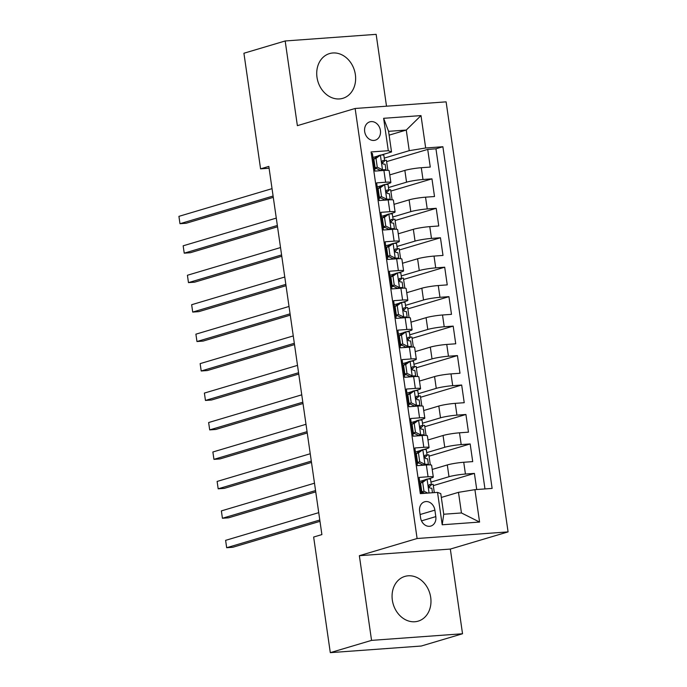<?xml version="1.0" encoding="UTF-8"?>
<svg xmlns="http://www.w3.org/2000/svg" width="687" height="687" viewBox="0 0 687 687"><rect width="100%" height="100%" fill="white"/><g stroke="black" fill="none" stroke-linecap="round" stroke-linejoin="round"><path stroke-width="1.03" d="M316.999 77.348A23.332 19.081 73.4 0 0 342.839 98.318A23.332 19.081 73.4 0 0 355.359 74.557A23.332 19.081 73.4 0 0 329.528 53.586A23.332 19.081 73.4 0 0 316.999 77.348M392.346 600.172A23.332 19.081 73.4 0 0 418.177 621.142A23.332 19.081 73.4 0 0 430.697 597.381A23.332 19.081 73.4 0 0 404.866 576.41A23.332 19.081 73.4 0 0 392.346 600.172M364.677 131.595A9.575 7.832 73.4 0 0 375.274 140.191A9.575 7.832 73.4 0 0 380.409 130.444A9.575 7.832 73.4 0 0 369.812 121.848A9.575 7.832 73.4 0 0 364.677 131.595M386.506 106.193L376.15 34.35L285.174 40.971L243.919 53.242L260.579 168.856L269.098 168.238M508.079 531.893L446.112 101.848L355.136 108.477L417.103 538.514L508.079 531.893L450.328 549.068L359.353 555.697L371.555 640.378L462.531 633.758L450.328 549.068M462.531 633.758L421.277 646.029L330.301 652.65L371.555 640.378M371.306 153.502L372.397 153.424L374.939 171.097L383.913 170.445L385.613 182.227A11.962 1.219 -8.2 0 1 390.86 182.476A11.962 1.219 -8.2 0 1 388.851 183.472L385.484 184.468M385.613 182.227L376.639 182.879L379.19 200.552L388.164 199.9L389.855 211.682A11.962 1.219 -8.2 0 1 395.102 211.931A11.962 1.219 -8.2 0 1 393.093 212.927L389.727 213.923M389.855 211.682L380.881 212.335L383.432 230.008L392.406 229.346L394.106 241.128A11.962 1.219 -8.2 0 1 399.345 241.386A11.962 1.219 -8.2 0 1 397.335 242.382L393.969 243.378M394.106 241.128L385.132 241.79L387.674 259.463L396.648 258.801L398.348 270.584A11.962 1.219 -8.2 0 1 403.587 270.841A11.962 1.219 -8.2 0 1 401.586 271.837L398.22 272.833M398.348 270.584L389.374 271.245L391.916 288.909L400.89 288.257L402.591 300.039A11.962 1.219 -8.2 0 1 407.838 300.296A11.962 1.219 -8.2 0 1 405.828 301.292L402.462 302.289M402.591 300.039L393.617 300.691L396.167 318.364L405.141 317.712L406.833 329.494A11.962 1.219 -8.2 0 1 412.08 329.751A11.962 1.219 -8.2 0 1 410.07 330.748L406.704 331.744M406.833 329.494L397.859 330.146L400.409 347.82L409.383 347.167L411.084 358.949A11.962 1.219 -8.2 0 1 416.322 359.207A11.962 1.219 -8.2 0 1 414.313 360.203L410.946 361.199M411.084 358.949L402.11 359.602L404.652 377.275L413.626 376.622L415.326 388.404A11.962 1.219 -8.2 0 1 420.573 388.662A11.962 1.219 -8.2 0 1 418.563 389.658L415.197 390.654M415.326 388.404L406.352 389.057L408.894 406.73L417.876 406.077L419.568 417.859A11.962 1.219 -8.2 0 1 424.815 418.117A11.962 1.219 -8.2 0 1 422.806 419.104L419.439 420.109M419.568 417.859L410.594 418.512L413.145 436.185L422.119 435.532L423.819 447.314A11.962 1.219 -8.2 0 1 429.057 447.572A11.962 1.219 -8.2 0 1 427.048 448.559L423.681 449.564M423.819 447.314L414.836 447.967L417.387 465.64L426.361 464.987A11.962 1.219 -8.2 0 1 431.608 465.245L433.299 477.027A11.962 1.219 -8.2 0 1 431.29 478.015L427.924 479.019M476.735 489.53L474.408 473.395L433.308 485.623M432.209 469.436L447.297 464.944A11.962 1.219 -8.2 0 1 463.734 462.265L472.708 461.612L470.166 443.939L429.057 456.168M427.967 439.981L443.055 435.489A11.962 1.219 171.8 0 1 459.491 432.81L468.465 432.157L465.923 414.484L424.815 426.713M423.716 410.525L438.813 406.034A11.962 1.219 171.8 0 1 455.249 403.355L464.223 402.702L461.673 385.029L420.573 397.258M419.474 381.07L434.57 376.579A11.962 1.219 171.8 0 1 450.998 373.9L459.981 373.247L457.43 355.574L416.331 367.803M415.231 351.615L430.32 347.124A11.962 1.219 171.8 0 1 446.756 344.445L455.73 343.792L453.188 326.119L412.08 338.348M410.989 322.16L426.077 317.677A11.962 1.219 171.8 0 1 442.514 314.99L451.488 314.337L448.937 296.664L407.838 308.892M406.738 292.705L421.835 288.222A11.962 1.219 171.8 0 1 438.272 285.543L447.246 284.882L444.695 267.209L403.595 279.437M402.496 263.25L417.584 258.767A11.962 1.219 171.8 0 1 434.021 256.088L442.995 255.427L440.453 237.754L399.353 249.982M398.254 233.795L413.342 229.312A11.962 1.219 171.8 0 1 429.779 226.633L438.753 225.98L436.211 208.307L395.102 220.527M394.012 204.34L409.1 199.857A11.962 1.219 171.8 0 1 425.536 197.178L434.51 196.525L431.96 178.852L390.86 191.072M382.187 185.447L377.223 186.933M386.438 214.902L381.465 216.388M390.68 244.357L385.716 245.834M394.922 273.812L389.958 275.289M399.173 303.268L394.201 304.745M403.415 332.723L398.443 334.2M407.657 362.178L402.694 363.655M411.899 391.633L406.936 393.11M416.15 421.088L411.178 422.565M420.392 450.543L415.42 452.02M330.301 652.65L313.641 537.036L321.894 534.589L268.832 166.4L260.579 168.856M435.807 516.615L434.88 510.132A9.275 7.583 73.4 0 0 424.609 501.802A9.275 7.583 73.4 0 0 419.628 511.248L420.564 517.723A9.275 7.583 73.4 0 0 430.835 526.062A9.275 7.583 73.4 0 0 435.807 516.615L421.5 520.875M391.538 151.956L388.301 150.711L371.092 151.956L420.324 493.635L437.533 492.381L440.771 493.627L443.742 514.245L461.449 512.957L458.478 492.339L474.915 489.659L492.124 488.405L442.883 146.735L425.674 147.988L409.237 150.668L406.266 130.049L388.567 131.337L391.538 151.956L381.242 155.013M388.301 150.711L383.629 118.31L421.002 115.588L425.674 147.988M474.915 489.659L479.578 522.06L442.205 524.782L437.533 492.381M388.498 187.551L406.549 182.184A11.962 1.219 -8.2 0 1 422.986 179.505L431.96 178.852M389.761 174.893L404.858 170.402L406.549 182.184M392.749 217.006L410.8 211.639A11.962 1.219 -8.2 0 1 427.237 208.96L436.211 208.307M396.992 246.461L415.042 241.094A11.962 1.219 -8.2 0 1 431.479 238.415L440.453 237.754M401.234 275.916L419.285 270.549A11.962 1.219 -8.2 0 1 435.721 267.87L444.695 267.209M405.476 305.372L423.527 300.004A11.962 1.219 -8.2 0 1 439.963 297.316L448.937 296.664M409.727 334.827L427.778 329.451A11.962 1.219 -8.2 0 1 444.214 326.772L453.188 326.119M413.969 364.282L432.02 358.906A11.962 1.219 -8.2 0 1 448.456 356.227L457.43 355.574M418.211 393.737L436.262 388.361A11.962 1.219 -8.2 0 1 452.699 385.682L461.673 385.029M422.453 423.192L440.513 417.816A11.962 1.219 -8.2 0 1 456.941 415.137L465.923 414.484M426.704 452.647L444.755 447.271A11.962 1.219 -8.2 0 1 461.192 444.592L470.166 443.939M424.635 479.998L419.671 481.475M430.947 482.102L448.997 476.726A11.962 1.219 -8.2 0 1 465.434 474.047L474.408 473.395M484.97 488.929L435.953 148.796L427.718 149.397L386.618 161.617M404.858 170.402A11.962 1.219 171.8 0 1 421.294 167.722L430.268 167.07L427.718 149.397M421.406 493.558L419.087 477.422L428.061 476.769A11.962 1.219 -8.2 0 1 433.299 477.027M377.944 156.001L372.981 157.478M441.32 497.44L458.478 492.339M285.174 40.971L297.377 125.661L355.136 108.477M359.353 555.697L417.103 538.514M389.117 135.15L406.266 130.049L421.002 115.588M384.256 158.096L409.237 150.668M434.313 492.613L433.111 484.301L431.281 484.429M421.801 492.837L421.371 489.865M430.32 464.884L428.868 454.846L427.039 454.974M417.55 463.382L417.121 460.41M413.308 433.926L412.878 430.955M426.069 435.438L424.626 425.39L422.797 425.519M429.057 447.572L427.357 435.79A11.962 1.219 171.8 0 0 422.119 435.532M409.066 404.471L408.636 401.5M421.827 405.983L420.384 395.935L418.546 396.064M424.815 418.117L423.115 406.335A11.962 1.219 171.8 0 0 417.876 406.077M404.815 375.016L404.394 372.045M417.584 376.528L416.133 366.48L414.304 366.609M420.573 388.662L418.872 376.88A11.962 1.219 171.8 0 0 413.626 376.622M400.573 345.561L400.143 342.59M413.342 347.072L411.891 337.025L410.062 337.162M416.322 359.207L414.63 347.424A11.962 1.219 171.8 0 0 409.383 347.167M396.33 316.106L395.901 313.135M409.091 317.617L407.649 307.57L405.819 307.707M412.08 329.751L410.379 317.969A11.962 1.219 171.8 0 0 405.141 317.712M392.088 286.651L391.659 283.679M404.849 288.162L403.406 278.115L401.569 278.252M407.838 300.296L406.137 288.514A11.962 1.219 171.8 0 0 400.89 288.257M387.837 257.196L387.416 254.224M400.607 258.707L399.156 248.66L397.326 248.797M403.587 270.841L401.895 259.059A11.962 1.219 171.8 0 0 396.648 258.801M383.595 227.74L383.166 224.769M396.365 229.252L394.913 219.205L393.084 219.342M399.345 241.386L397.653 229.604A11.962 1.219 171.8 0 0 392.406 229.346M379.353 198.285L378.923 195.314M392.114 199.797L390.671 189.749L388.842 189.887M395.102 211.931L393.402 200.149A11.962 1.219 171.8 0 0 388.164 199.9M375.111 168.83L374.681 165.859M387.872 170.342L386.429 160.294L384.591 160.432M435.953 148.796L442.883 146.735M390.86 182.476L389.16 170.694A11.962 1.219 171.8 0 0 383.913 170.445M443.742 514.245L442.205 524.782M461.449 512.957L479.578 522.06M383.629 118.31L388.567 131.337M427.185 479.062L422.694 482.368L420.547 483.004L425.038 479.706L427.185 479.062A7.926 0.807 -8.2 0 1 430.534 479.243L431.342 484.842A7.926 0.807 171.8 0 0 429.633 484.584L429.427 484.618M420.642 483.657A18.996 1.932 -8.2 0 1 420.006 483.828M422.694 482.368L423.965 491.205L427.855 493.086M420.547 483.004L421.818 491.84L423.965 491.205M424.841 493.309L421.818 491.84M319.79 520.016L226.676 547.719L225.611 540.351L318.725 512.657M420.891 489.977A22.886 2.327 171.8 0 0 421.526 489.822M421.32 492.965A18.996 1.932 171.8 0 0 423.08 492.45M421.449 489.256A18.996 1.932 -8.2 0 1 420.813 489.427M428.903 487.263L431.281 484.962A7.926 0.807 171.8 0 0 431.342 484.842M429.229 484.704L429.633 484.584C428.173 485.821 428.345 486.997 430.139 488.122A7.926 0.807 -8.2 0 1 431.848 488.371L432.484 492.751M319.979 521.339L232.816 547.273L226.676 547.719L225.611 540.351M418.443 452.913L416.305 453.549L420.684 450.328L422.943 449.607L418.443 452.913L419.723 461.75L425.064 464.335A7.926 0.807 -8.2 0 1 428.413 464.515A7.926 0.807 -8.2 0 1 428.353 464.635L428.095 464.893M425.064 464.335L422.917 464.979L424.514 465.022M422.943 449.607A7.926 0.807 -8.2 0 1 426.292 449.787L427.099 455.387A7.926 0.807 171.8 0 0 425.39 455.129L425.184 455.163M416.399 454.201A18.996 1.932 -8.2 0 1 415.764 454.373M416.305 453.549L417.576 462.385L419.723 461.75M422.917 464.979L417.576 462.385M315.548 490.561L222.425 518.264L221.369 510.896L314.483 483.201M416.648 460.522A22.886 2.327 171.8 0 0 417.284 460.367M417.078 463.51A18.996 1.932 171.8 0 0 418.838 462.995M417.198 459.801A18.996 1.932 -8.2 0 1 416.571 459.972M424.66 457.808L427.039 455.507A7.926 0.807 171.8 0 0 427.099 455.387M424.978 455.249L425.39 455.129C423.931 456.366 424.102 457.542 425.897 458.667A7.926 0.807 -8.2 0 1 427.606 458.916L428.413 464.515M315.737 491.883L228.573 517.818L222.425 518.264L221.369 510.896M414.201 423.458L412.054 424.094L416.545 420.796L418.692 420.152L414.201 423.458L415.472 432.295L420.813 434.88A7.926 0.807 -8.2 0 1 424.171 435.06A7.926 0.807 -8.2 0 1 424.111 435.18L423.845 435.438M420.813 434.88L418.675 435.524L420.298 435.67M418.692 420.152A7.926 0.807 -8.2 0 1 422.05 420.332L422.849 425.931A7.926 0.807 171.8 0 0 421.14 425.674L420.933 425.708M412.148 424.746A18.996 1.932 -8.2 0 1 411.522 424.918M412.054 424.094L413.334 432.93L415.472 432.295M418.675 435.524L413.334 432.93M311.305 461.106L218.183 488.809L217.118 481.441L310.241 453.746M412.406 431.067A22.886 2.327 171.8 0 0 413.042 430.912M412.835 434.055A18.996 1.932 171.8 0 0 414.587 433.54M412.956 430.345A18.996 1.932 -8.2 0 1 412.329 430.517M420.418 428.353L422.788 426.052A7.926 0.807 171.8 0 0 422.849 425.931M420.736 425.794L421.14 425.674C419.688 426.91 419.86 428.087 421.655 429.212A7.926 0.807 -8.2 0 1 423.364 429.461L424.171 435.06M311.494 462.428L224.331 488.363L218.183 488.809L217.118 481.441M409.959 394.003L407.812 394.639L412.303 391.341L414.45 390.697L409.959 394.003L411.23 402.84L416.571 405.424A7.926 0.807 -8.2 0 1 419.92 405.605A7.926 0.807 -8.2 0 1 419.86 405.725L419.602 405.983M416.571 405.424L414.424 406.069L416.056 406.215M414.45 390.697A7.926 0.807 -8.2 0 1 417.799 390.877L418.606 396.476A7.926 0.807 171.8 0 0 416.897 396.219L416.691 396.253M407.906 395.291A18.996 1.932 -8.2 0 1 407.271 395.472M407.812 394.639L409.083 403.475L411.23 402.84M414.424 406.069L409.083 403.475M307.055 431.651L213.94 459.354L212.876 451.994L305.998 424.291M408.155 401.612A22.886 2.327 171.8 0 0 408.799 401.457M408.593 404.6A18.996 1.932 171.8 0 0 410.345 404.085M408.713 400.89A18.996 1.932 -8.2 0 1 408.078 401.062M416.176 398.898L418.546 396.597A7.926 0.807 171.8 0 0 418.606 396.476M416.494 396.339L416.897 396.219C415.446 397.455 415.609 398.632 417.404 399.757A7.926 0.807 -8.2 0 1 419.113 400.006L419.92 405.605M307.244 432.973L220.089 458.907L213.94 459.354L212.876 451.994M405.716 364.548L403.57 365.183L408.061 361.886L410.208 361.242L405.716 364.548L406.987 373.385L412.329 375.969A7.926 0.807 -8.2 0 1 415.678 376.15A7.926 0.807 -8.2 0 1 415.618 376.27L415.36 376.528M412.329 375.969L410.182 376.613L411.779 376.656M410.208 361.242A7.926 0.807 -8.2 0 1 413.557 361.422L414.364 367.021A7.926 0.807 171.8 0 0 412.655 366.764L412.449 366.798M403.664 365.836A18.996 1.932 -8.2 0 1 403.029 366.016M403.57 365.183L404.841 374.02L406.987 373.385M410.182 376.613L404.841 374.02M302.812 402.196L209.698 429.899L208.633 422.539L301.748 394.836M403.913 372.156A22.886 2.327 171.8 0 0 404.549 372.002M404.342 375.145A18.996 1.932 171.8 0 0 406.103 374.63M404.471 371.435A18.996 1.932 -8.2 0 1 403.836 371.607M411.925 369.443L414.304 367.141A7.926 0.807 171.8 0 0 414.364 367.021M412.252 366.884L412.655 366.764C411.195 368 411.367 369.177 413.162 370.302A7.926 0.807 -8.2 0 1 414.871 370.551L415.678 376.15M303.001 403.527L215.838 429.452L209.698 429.899L208.633 422.539M401.466 335.093L399.327 335.728L403.819 332.431L405.957 331.787L401.466 335.093L402.745 343.929L408.087 346.514A7.926 0.807 -8.2 0 1 411.436 346.695A7.926 0.807 -8.2 0 1 411.376 346.823L411.118 347.072M408.087 346.514L405.94 347.158L407.537 347.201M405.957 331.787A7.926 0.807 -8.2 0 1 409.315 331.967L410.122 337.566A7.926 0.807 171.8 0 0 408.404 337.317L408.207 337.343M399.413 336.381A18.996 1.932 -8.2 0 1 398.786 336.561M399.327 335.728L400.598 344.565L402.745 343.929M405.94 347.158L400.598 344.565M298.57 372.74L205.447 400.444L204.391 393.084L297.505 365.381M399.671 342.701A22.886 2.327 171.8 0 0 400.306 342.555M400.1 345.69A18.996 1.932 171.8 0 0 401.861 345.175M400.22 341.98A18.996 1.932 -8.2 0 1 399.594 342.152M407.683 339.988L410.062 337.686A7.926 0.807 171.8 0 0 410.122 337.566M408.001 337.437L408.404 337.317C406.953 338.545 407.125 339.722 408.92 340.846A7.926 0.807 -8.2 0 1 410.628 341.104L411.436 346.695M298.759 374.072L211.596 399.997L205.447 400.444L204.391 393.084M397.223 305.638L395.077 306.273L399.568 302.976L401.715 302.332L397.223 305.638L398.494 314.474L403.836 317.059A7.926 0.807 -8.2 0 1 407.193 317.239A7.926 0.807 -8.2 0 1 407.133 317.368L406.867 317.617M403.836 317.059L401.689 317.703L403.295 317.746M401.715 302.332A7.926 0.807 -8.2 0 1 405.064 302.512L405.871 308.111A7.926 0.807 171.8 0 0 404.162 307.862L403.956 307.888M395.171 306.926A18.996 1.932 -8.2 0 1 394.544 307.106M395.077 306.273L396.356 315.11L398.494 314.474M401.689 317.703L396.356 315.11M294.319 343.285L201.205 370.989L200.14 363.629L293.263 335.926M395.429 313.246A22.886 2.327 171.8 0 0 396.064 313.1M395.858 316.235A18.996 1.932 171.8 0 0 397.61 315.728M395.978 312.525A18.996 1.932 -8.2 0 1 395.351 312.697M403.441 310.533L405.811 308.231A7.926 0.807 171.8 0 0 405.871 308.111M403.758 307.982L404.162 307.862C402.711 309.09 402.883 310.266 404.677 311.391A7.926 0.807 -8.2 0 1 406.386 311.649L407.193 317.239M294.517 344.616L207.354 370.542L201.205 370.989L200.14 363.629M392.981 276.183L390.834 276.818L395.214 273.598L397.472 272.885L392.981 276.183L394.252 285.019L399.594 287.604A7.926 0.807 -8.2 0 1 402.943 287.784A7.926 0.807 -8.2 0 1 402.883 287.913L402.625 288.162M399.594 287.604L397.447 288.248L399.053 288.291M397.472 272.885A7.926 0.807 -8.2 0 1 400.822 273.057L401.629 278.656A7.926 0.807 171.8 0 0 399.92 278.407L399.714 278.433M390.929 277.471A18.996 1.932 -8.2 0 1 390.293 277.651M390.834 276.818L392.105 285.655L394.252 285.019M397.447 288.248L392.105 285.655M290.077 313.83L196.963 341.533L195.898 334.174L289.021 306.471M391.178 283.791A22.886 2.327 171.8 0 0 391.813 283.645M391.616 286.78A18.996 1.932 171.8 0 0 393.368 286.273M391.736 283.07A18.996 1.932 -8.2 0 1 391.101 283.242M399.19 281.077L401.569 278.776A7.926 0.807 171.8 0 0 401.629 278.656M399.516 278.527L399.92 278.407C398.469 279.635 398.632 280.82 400.427 281.936A7.926 0.807 -8.2 0 1 402.135 282.194L402.943 287.784M290.266 315.161L203.112 341.087L196.963 341.533L195.898 334.174M388.739 246.727L386.592 247.372L390.972 244.143L393.23 243.43L388.739 246.727L390.01 255.564L395.351 258.157A7.926 0.807 -8.2 0 1 398.7 258.329A7.926 0.807 -8.2 0 1 398.64 258.458L398.383 258.707M395.351 258.157L393.204 258.793L394.836 258.939M393.23 243.43A7.926 0.807 -8.2 0 1 396.579 243.602L397.387 249.201A7.926 0.807 171.8 0 0 395.678 248.952L395.472 248.977M386.687 248.024A18.996 1.932 -8.2 0 1 386.051 248.196M386.592 247.372L387.863 256.208L390.01 255.564M393.204 258.793L387.863 256.208M285.835 284.375L192.712 312.078L191.656 304.719L284.77 277.016M386.936 254.336A22.886 2.327 171.8 0 0 387.571 254.19M387.365 257.324A18.996 1.932 171.8 0 0 389.125 256.818M387.494 253.615A18.996 1.932 -8.2 0 1 386.858 253.786M394.948 251.622L397.326 249.321A7.926 0.807 171.8 0 0 397.387 249.201M395.274 249.072L395.678 248.952C394.218 250.18 394.39 251.365 396.184 252.481A7.926 0.807 -8.2 0 1 397.893 252.739L398.7 258.329M286.024 285.706L198.861 311.632L192.712 312.078L191.656 304.719M384.488 217.272L382.341 217.916L386.841 214.61L388.979 213.975L384.488 217.272L385.768 226.109L391.109 228.702A7.926 0.807 -8.2 0 1 394.458 228.874A7.926 0.807 -8.2 0 1 394.398 229.003L394.14 229.252M391.109 228.702L388.962 229.338L390.585 229.484M388.979 213.975A7.926 0.807 -8.2 0 1 392.337 214.146L393.144 219.746A7.926 0.807 171.8 0 0 391.427 219.496L391.221 219.522M382.436 218.569A18.996 1.932 -8.2 0 1 381.809 218.741M382.341 217.916L383.621 226.753L385.768 226.109M388.962 229.338L383.621 226.753M281.593 254.929L188.47 282.623L187.414 275.264L280.528 247.56M382.693 224.881A22.886 2.327 171.8 0 0 383.329 224.735M383.123 227.869A18.996 1.932 171.8 0 0 384.883 227.363M383.243 224.16A18.996 1.932 -8.2 0 1 382.616 224.331M390.705 222.167L393.084 219.866A7.926 0.807 171.8 0 0 393.144 219.746M391.023 219.617L391.427 219.496C389.976 220.725 390.147 221.91 391.942 223.026A7.926 0.807 -8.2 0 1 393.651 223.284L394.458 228.874M281.782 256.251L194.619 282.177L188.47 282.623L187.414 275.264M380.246 187.817L378.099 188.461L382.59 185.155L384.737 184.52L380.246 187.817L381.517 196.654L386.858 199.247A7.926 0.807 -8.2 0 1 390.216 199.419A7.926 0.807 -8.2 0 1 390.147 199.548L389.89 199.797M386.858 199.247L384.711 199.883L386.317 199.926M384.737 184.52A7.926 0.807 -8.2 0 1 388.086 184.691L388.894 190.29A7.926 0.807 171.8 0 0 387.185 190.041L386.979 190.067M378.193 189.114A18.996 1.932 -8.2 0 1 377.567 189.286M378.099 188.461L379.379 197.298L381.517 196.654M384.711 199.883L379.379 197.298M277.342 225.473L184.228 253.168L183.163 245.809L276.286 218.105M378.451 195.426A22.886 2.327 171.8 0 0 379.087 195.28M378.88 198.414A18.996 1.932 171.8 0 0 380.632 197.908M379.001 194.704A18.996 1.932 -8.2 0 1 378.365 194.885M386.463 192.712L388.833 190.411A7.926 0.807 171.8 0 0 388.894 190.29M386.781 190.162L387.185 190.041C385.733 191.269 385.905 192.454 387.691 193.571A7.926 0.807 -8.2 0 1 389.409 193.828L390.216 199.419M277.539 226.796L190.376 252.722L184.228 253.168L183.163 245.809M376.004 158.362L373.857 159.006L378.348 155.7L380.495 155.064L376.004 158.362L377.275 167.199L382.616 169.792A7.926 0.807 -8.2 0 1 385.965 169.972A7.926 0.807 -8.2 0 1 385.905 170.093L385.647 170.342M382.616 169.792L380.469 170.428L382.075 170.47M380.495 155.064A7.926 0.807 -8.2 0 1 383.844 155.245L384.651 160.835A7.926 0.807 171.8 0 0 382.942 160.586L382.736 160.612M373.951 159.659A18.996 1.932 -8.2 0 1 373.316 159.831M373.857 159.006L375.128 167.843L377.275 167.199M380.469 170.428L375.128 167.843M273.1 196.018L179.985 223.713L178.921 216.353L272.043 188.65M374.2 165.971A22.886 2.327 171.8 0 0 374.836 165.825M374.638 168.959A18.996 1.932 171.8 0 0 376.39 168.452M374.758 165.249A18.996 1.932 -8.2 0 1 374.123 165.43M382.212 163.257L384.591 160.956A7.926 0.807 171.8 0 0 384.651 160.835M382.539 160.706L382.942 160.586C381.483 161.823 381.654 162.999 383.449 164.116A7.926 0.807 -8.2 0 1 385.158 164.373L385.965 169.972M273.289 197.341L186.125 223.266L179.985 223.713L178.921 216.353M409.1 199.857L410.8 211.639M413.342 229.312L415.042 241.094M417.584 258.767L419.285 270.549M421.835 288.222L423.527 300.004M426.077 317.677L427.778 329.451M430.32 347.124L432.02 358.906M434.57 376.579L436.262 388.361M438.813 406.034L440.513 417.816M443.055 435.489L444.755 447.271M447.297 464.944L448.997 476.726M463.734 462.265L465.434 474.047M421.294 167.722L422.986 179.505M425.536 197.178L427.237 208.96M429.779 226.633L431.479 238.415M434.021 256.088L435.721 267.87M438.272 285.543L439.963 297.316M442.514 314.99L444.214 326.772M446.756 344.445L448.456 356.227M450.998 373.9L452.699 385.682M455.249 403.355L456.941 415.137M459.491 432.81L461.192 444.592M426.361 464.987L428.061 476.769M420.109 514.529L434.88 510.132M427.074 479.148L429.066 493M422.831 449.693L424.927 464.275M421.775 465.322L421.638 464.352M418.581 420.238L420.684 434.819M417.533 435.867L417.387 434.897M414.338 390.783L416.442 405.364M413.282 406.412L413.145 405.442M410.096 361.328L412.191 375.909M409.04 376.957L408.902 375.987M405.845 331.873L407.949 346.454M404.798 347.502L404.66 346.531M401.603 302.417L403.707 316.999M400.555 318.047L400.409 317.076M397.361 272.962L399.465 287.544M396.305 288.592L396.167 287.621M393.119 243.507L395.214 258.089M392.062 259.136L391.925 258.175M388.868 214.052L390.972 228.634M387.82 229.681L387.683 228.719M384.626 184.597L386.729 199.178M383.578 200.226L383.432 199.264M380.383 155.142L382.487 169.723M379.327 170.771L379.19 169.809"/></g></svg>
